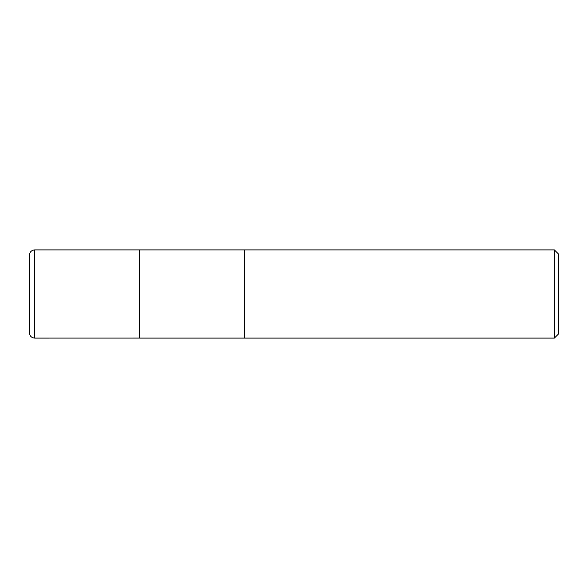 <?xml version="1.0" encoding="UTF-8"?>
<svg xmlns="http://www.w3.org/2000/svg" width="588" height="588" viewBox="0 0 588 588"><rect width="100%" height="100%" fill="white"/><g stroke="black" fill="none" stroke-linecap="round" stroke-linejoin="round"><path stroke-width="0.88" d="M554.366 249.9L554.366 338.1L558.6 333.866L558.6 254.134L554.366 249.9L244.432 249.9L244.432 338.1L244.432 249.9L34.692 249.9C31.48 250.216 29.716 251.98 29.4 255.192L29.4 332.808C29.716 336.02 31.48 337.784 34.692 338.1L34.692 249.9M554.366 338.1L139.65 338.1L139.65 249.9M29.422 332.345L29.4 294M29.422 255.655L29.4 255.192M139.65 338.085L34.692 338.1"/></g></svg>
